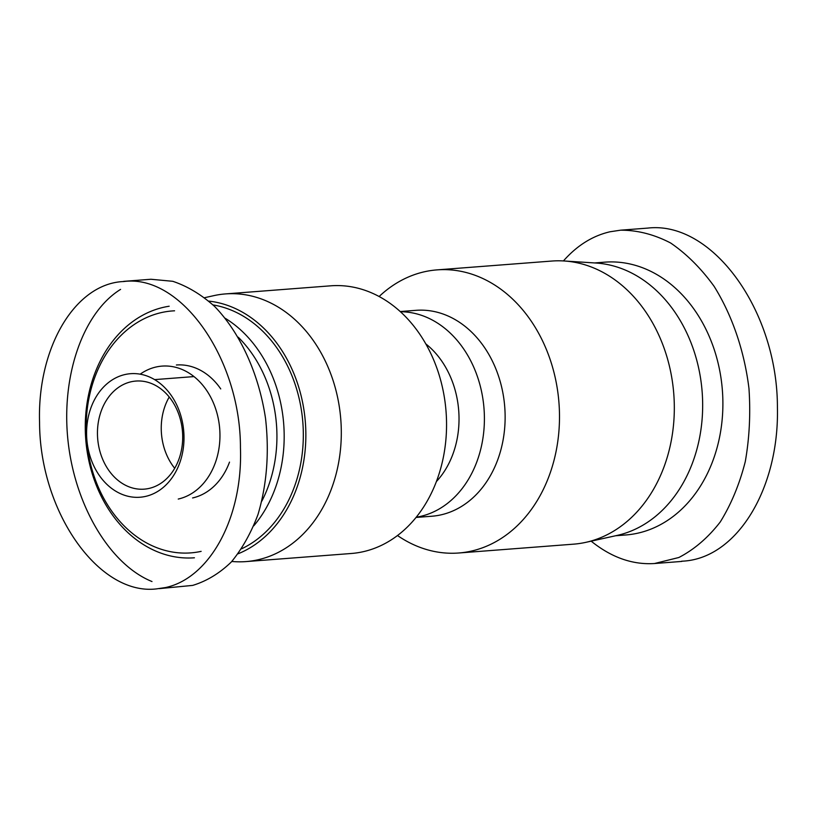 <?xml version="1.0" encoding="UTF-8"?>
<svg xmlns="http://www.w3.org/2000/svg" width="817" height="817" viewBox="0 0 817 817"><rect width="100%" height="100%" fill="white"/><g stroke="black" fill="none" stroke-linecap="round" stroke-linejoin="round"><path stroke-width="1.23" d="M162.185 439.546A54.208 42.545 85.6 0 1 169.231 397.021A54.208 42.545 -94.4 0 0 174.705 468.284A54.208 42.545 85.6 0 1 162.185 439.546M397.501 535.523A141.974 111.429 -94.4 0 0 458.745 552.997L573.575 544.163A141.974 111.429 -94.4 0 0 585.82 542.345L616.978 535.452A137.46 107.885 -94.4 0 0 617.213 535.401A137.46 107.885 -94.4 0 0 702.14 391.731A137.46 107.885 -94.4 0 0 596.032 263.033L564.179 260.98A141.974 111.429 -94.4 0 0 551.802 261.052L436.983 269.886A141.974 111.429 -94.4 0 0 379.119 296.52M585.82 542.345A141.974 111.429 -94.4 0 0 586.065 542.294A141.974 111.429 -94.4 0 0 673.78 393.906A141.974 111.429 -94.4 0 0 564.179 260.98M458.745 552.997A141.974 111.429 -94.4 0 0 471.235 551.118A141.974 111.429 -94.4 0 0 558.174 394.897A141.974 111.429 -94.4 0 0 436.983 269.886M416.047 517.447L431.856 516.232A103.248 81.046 -94.4 0 0 440.945 514.863A103.248 81.046 -94.4 0 0 504.171 401.249A103.248 81.046 -94.4 0 0 416.027 310.327L400.218 311.543M416.231 517.222A103.248 81.046 -94.4 0 0 420.214 516.456A103.248 81.046 -94.4 0 0 483.797 406.09A103.248 81.046 -94.4 0 0 400.432 311.737M436.39 481.56A85.182 66.861 -94.4 0 0 425.81 343.896M231.773 561.483L234.346 561.657A134.233 105.352 -94.4 0 0 246.05 561.585L351.31 553.487A134.233 105.352 -94.4 0 0 363.116 551.72A134.233 105.352 -94.4 0 0 445.306 404.017A134.233 105.352 -94.4 0 0 330.722 285.817L225.472 293.916A134.233 105.352 -94.4 0 0 213.891 295.631L204.689 297.674M246.05 561.585A134.233 105.352 -94.4 0 0 257.855 559.808A134.233 105.352 -94.4 0 0 340.056 412.105A134.233 105.352 -94.4 0 0 225.472 293.916M238.115 553.783A129.709 101.808 -94.4 0 0 304.761 416.057A129.709 101.808 -94.4 0 0 208.866 301.116M591.161 541.16C611.422 557.47 632.542 564.925 654.488 563.526L678.856 557.5C694.317 549.484 708.114 537.637 720.257 521.961C731.144 504.395 739.487 484.277 745.278 461.625C749.444 437.983 750.67 413.586 748.964 388.443C744.338 350.881 732.195 315.331 714.089 286.307C701.068 268.333 686.576 253.893 670.624 242.996C654.172 234.428 637.505 230.159 620.624 230.18L647.758 228.096C712.322 220.559 777.641 310.736 777.416 407.622C779.295 488.883 736.515 559.41 681.613 561.208M620.624 230.18L610.013 231.773C592.56 235.807 577.027 245.529 563.424 260.94M594.602 262.941L604.825 262.155A136.807 107.384 85.6 0 1 722.381 390.332A136.807 107.384 85.6 0 1 625.802 534.972L615.579 535.758M165.545 587.546C209.601 578.14 242.986 517.927 240.443 447.747C240.586 358.755 181.006 273.961 123.837 281.528C75.082 283.315 37.163 347.776 39.563 422.44C39.727 511.81 98.786 595.777 156.425 588.904L165.545 587.546M145.487 496.419A61.949 48.622 -94.4 0 0 171.447 395.745A61.949 48.622 -94.4 0 0 88.941 414.25A61.949 48.622 -94.4 0 0 145.487 496.419M150.961 279.261L172.765 281.303C187.369 286.175 201.309 294.549 214.585 306.416C240.167 332.754 258.826 373.777 265.535 418.406C269.385 452.689 266.863 484.726 257.988 514.516C251.044 532.99 242.159 548.81 231.323 561.984C219.569 573.33 206.691 581.132 192.689 585.401L159.192 588.638M151.993 581.541C110.019 564.547 74.939 505.784 68.015 440.863C60.979 375.963 82.925 312.686 120.569 289.392M149 488.433A54.208 42.545 85.6 0 1 144.231 489.148A54.208 42.545 85.6 0 1 97.652 438.361A54.208 42.545 85.6 0 1 135.918 381.059A54.208 42.545 85.6 0 1 182.191 428.792A54.208 42.545 85.6 0 1 149 488.433M201.135 551.363A121.325 95.221 85.6 0 1 87.072 444.325A121.325 95.221 85.6 0 1 174.572 310.807M238.237 337.217A121.325 95.221 85.6 0 1 261.838 501.117M253.801 525.791A126.482 99.276 -94.4 0 0 225.237 318.293M169.17 306.232A126.482 99.276 -94.4 0 0 86.071 443.028A126.482 99.276 -94.4 0 0 194.426 557.786M176.39 364.995A67.117 52.676 85.6 0 1 220.733 388.923M229.516 462.105A67.117 52.676 85.6 0 1 192.587 497.951M213.043 304.925A126.482 99.276 85.6 0 1 302.229 416.18A126.482 99.276 85.6 0 1 241.638 548.789M140.187 374.176A67.117 52.676 85.6 0 1 162.042 366.108A67.117 52.676 85.6 0 1 219.334 425.197A67.117 52.676 85.6 0 1 178.239 499.054M654.683 563.516L681.827 561.422M150.798 279.271L123.643 281.365M154.607 379.619L193.997 376.586"/></g></svg>
